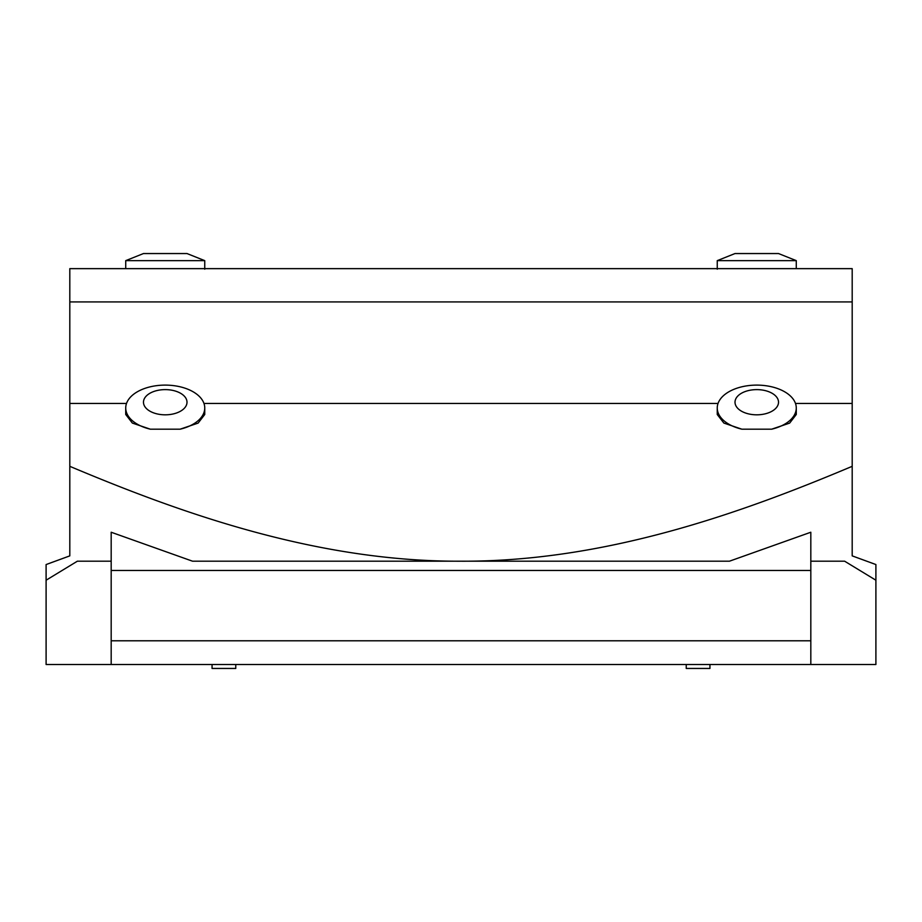 <?xml version="1.0" encoding="UTF-8"?>
<svg xmlns="http://www.w3.org/2000/svg" width="922" height="922" viewBox="0 0 922 922"><rect width="100%" height="100%" fill="white"/><g stroke="black" fill="none" stroke-linecap="round" stroke-linejoin="round"><path stroke-width="1.38" d="M180.159 429.179L198.126 423.094L204.753 414.497L204.753 407.985A39.519 22.889 180 0 1 180.159 429.179L150.309 429.179A39.519 22.889 180 0 1 125.726 407.985A39.519 22.889 180 0 1 165.234 385.108A39.519 22.889 180 0 1 204.753 407.985M125.726 407.985L125.726 414.474L132.353 423.071L150.309 429.179M852.193 466.325L852.193 268.648L69.807 268.648L69.807 466.325C180.32 512.897 316.788 561.878 461 561.198C605.212 561.867 741.68 512.897 852.193 466.325L852.193 555.874L875.9 564.552L875.9 664.497L46.1 664.497L46.1 564.552L69.807 555.874L69.807 466.325M771.691 429.179L789.658 423.094L796.274 414.497L796.274 407.985A39.519 22.889 0 0 0 756.766 385.108A39.519 22.889 0 0 0 717.247 407.985A39.519 22.889 0 0 0 741.841 429.179L771.691 429.179A39.519 22.889 0 0 0 796.274 407.985M717.247 407.985L717.247 414.497L723.874 423.071L741.841 429.179M173.428 413.897A21.771 12.608 180 0 1 143.878 404.631A21.771 12.608 180 0 1 165.234 389.614A21.771 12.608 180 0 1 186.601 399.802A21.771 12.608 180 0 1 173.428 413.897M212.06 664.497L212.06 668.45L235.767 668.45L235.767 664.497M875.9 580.215L844.633 561.198L810.818 561.198L810.818 532.236L729.44 561.198L192.56 561.198L111.182 532.236L111.182 664.497M111.182 561.198L77.367 561.198L46.1 580.215M204.753 269.189L204.753 260.638L125.726 260.638L125.726 268.648M686.233 664.497L686.233 668.45L709.94 668.45L709.94 664.497M204.753 260.638L187.005 253.55L143.475 253.55L125.726 260.638M810.818 561.198L810.818 664.497M748.549 413.886A21.771 12.608 0 0 0 756.766 414.819A21.771 12.608 0 0 0 776.854 397.37A21.771 12.608 0 0 0 741.323 393.337A21.771 12.608 0 0 0 748.549 413.886M717.247 269.189L717.247 260.638L796.274 260.638L796.274 268.648M810.818 570.453L111.182 570.453M717.247 260.638L734.995 253.55L778.525 253.55L796.274 260.638M111.182 640.79L810.818 640.79M126.51 403.444L69.807 403.444M852.193 403.444L795.49 403.444M718.042 403.444L203.958 403.444M852.193 301.932L69.807 301.932"/></g></svg>
